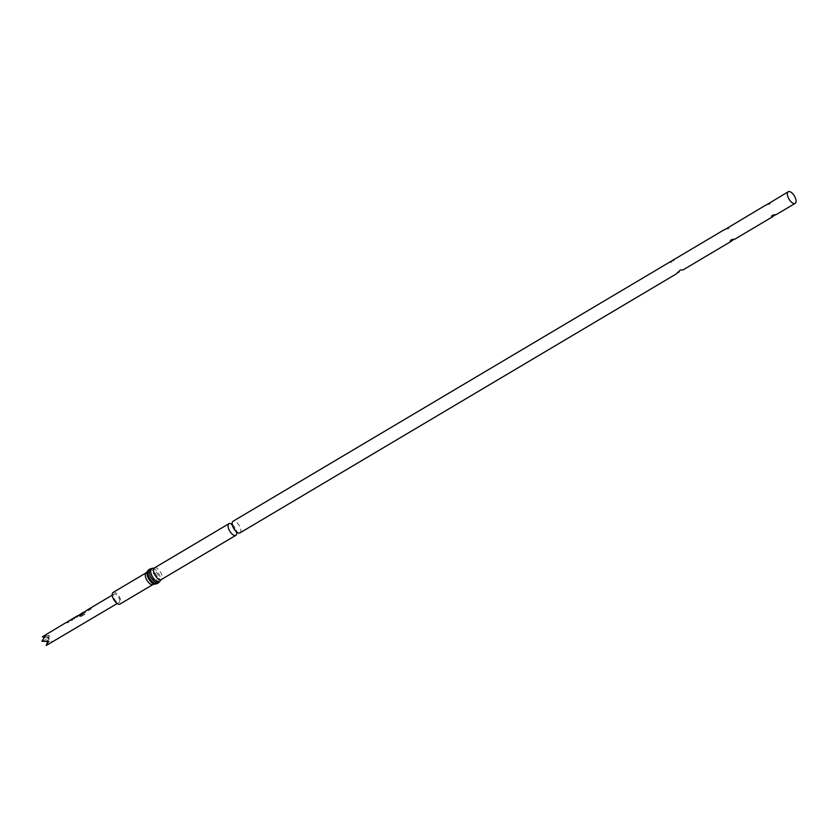 <?xml version="1.0" encoding="UTF-8"?>
<svg xmlns="http://www.w3.org/2000/svg" width="837" height="837" viewBox="0 0 837 837"><rect width="100%" height="100%" fill="white"/><g stroke="black" fill="none" stroke-linecap="round" stroke-linejoin="round"><path stroke-width="0.63" stroke-dasharray="4.18 3.14" d="M88.963 610.058L88.576 610.288A4.865 2.239 -120.7 0 0 87.184 610.068L87.31 610.309A4.593 2.113 -120.7 0 1 88.596 610.518L89.413 609.775A4.865 2.239 -120.7 0 0 87.979 609.577L88.115 609.807A4.593 2.113 -120.7 0 1 89.465 610.006L89.413 609.775M231.765 524.715L232.257 524.558A6.759 3.107 -120.7 0 1 236.672 531.997L236.264 532.426C238.43 534.006 231.347 522.058 231.682 524.715M769.224 203.035L770.364 202.585L769.904 204.207L765.981 204.96M727.939 227.538L729.079 227.089L728.608 228.721L724.685 229.464M676.076 274.034L682.982 269.932M239.968 532.876A6.759 3.107 59.3 0 0 239.591 526.18A6.759 3.107 59.3 0 0 233.816 521.032A6.759 3.107 59.3 0 0 233.073 521.242M676.087 258.319L671.787 262.326L669.652 262.358M113.131 592.429A6.759 3.107 -120.7 0 1 113.874 592.219A6.759 3.107 -120.7 0 1 119.649 597.367A6.759 3.107 -120.7 0 1 120.026 604.063M72.557 620.039L71.689 620.552A4.593 2.113 -120.7 0 0 70.402 620.343L70.277 620.102A4.865 2.239 -120.7 0 1 71.637 620.322L72.505 619.809A4.865 2.239 -120.7 0 0 71.072 619.61L71.197 619.851A4.593 2.113 -120.7 0 1 72.557 620.039L72.505 619.809M66.479 622.351A4.865 2.239 -120.7 0 1 67.849 622.571L68.718 622.058A4.865 2.239 -120.7 0 0 67.358 621.839L67.379 621.807M76.544 616.346A4.865 2.239 -120.7 0 1 77.517 616.231L72.861 618.993A4.865 2.239 -120.7 0 0 72.181 618.982M75.435 617.057L76.46 616.764A4.593 2.113 -120.7 0 1 76.68 616.576A4.593 2.113 -120.7 0 1 77.6 616.471L74.294 618.742M75.968 616.743A4.865 2.239 -120.7 0 1 76.565 616.733L73.646 618.459A4.865 2.239 -120.7 0 0 72.756 618.585M81.681 613.636L78.72 615.09A4.865 2.239 -120.7 0 1 80.593 615.613L84.129 613.573A4.865 2.239 -120.7 0 1 84.861 614.191L81.22 616.356L79.724 616.252A4.865 2.239 -120.7 0 0 77.747 615.666M81.639 613.354A4.865 2.239 -120.7 0 1 82.288 613.333L79.808 614.829A4.865 2.239 -120.7 0 1 80.488 615.08L83.145 612.883L83.02 613.824L80.488 615.08M82.35 612.914A4.865 2.239 -120.7 0 1 83.145 612.883L83.229 613.123A4.593 2.113 -120.7 0 0 82.476 613.155L82.35 612.914M83.386 612.318A4.865 2.239 -120.7 0 1 84.757 612.538L85.625 612.025A4.865 2.239 -120.7 0 0 84.265 611.795L84.265 611.795M89.088 608.949A4.865 2.239 -120.7 0 1 90.396 609.19L91.264 608.677A4.865 2.239 -120.7 0 0 89.664 608.551M119.701 601.238A4.865 2.239 59.3 0 0 117.766 596.017A4.865 2.239 59.3 0 0 114.094 594.061A4.865 2.239 59.3 0 0 113.455 595.253A4.865 2.239 59.3 0 0 115.391 600.464A4.865 2.239 59.3 0 0 119.063 602.431A4.865 2.239 59.3 0 0 119.701 601.238M48.023 644.595L51.988 641.424L46.778 641.027L49.237 635.293L42.363 636.79M45.742 635.44L48.87 638.432L41.85 641.236M47.688 641.634L48.87 638.432L51.988 641.424M44.162 637.25L48.87 638.432L46.778 641.027M49.237 635.293L48.504 641.571M88.565 609.263L88.712 609.482A4.593 2.113 -120.7 0 1 88.942 609.305A4.593 2.113 -120.7 0 1 90.448 609.42L90.396 609.19M88.712 609.482L89.433 608.75M89.58 608.97A4.593 2.113 -120.7 0 1 89.81 608.792A4.593 2.113 -120.7 0 1 91.317 608.907L91.264 608.677M91.317 608.907L90.448 609.42M87.215 610.351L84.411 612.014M84.391 612.035A4.593 2.113 -120.7 0 1 85.677 612.245L85.625 612.025M85.677 612.245L84.757 612.538M84.809 612.757A4.593 2.113 -120.7 0 0 83.459 612.569L83.323 612.339M83.888 612.349L86.766 610.33M86.922 610.55L83.229 612.381M89.465 610.006L88.596 610.518M78.845 615.321A4.593 2.113 -120.7 0 1 80.614 615.823L84.15 613.783A4.593 2.113 -120.7 0 1 84.84 614.358L84.861 614.191M84.84 614.358L81.22 616.356M81.199 616.524L79.724 616.252M79.745 616.461A4.593 2.113 -120.7 0 0 77.82 615.917L77.695 615.676M78.249 615.697L81.137 613.678M81.283 613.898L77.736 615.948M80.53 615.3A4.593 2.113 -120.7 0 0 79.902 615.069L79.808 614.829M79.902 615.069L82.277 613.375M81.764 613.594A4.593 2.113 -120.7 0 1 82.382 613.573M74.347 618.972L72.861 618.993M71.804 619.526L72.673 619.003A4.593 2.113 -120.7 0 1 72.903 618.825L72.034 619.338A4.593 2.113 -120.7 0 0 71.804 619.526L71.647 619.296M72.034 619.338A4.593 2.113 -120.7 0 1 72.945 619.234M72.903 618.825A4.593 2.113 -120.7 0 1 73.729 618.7L73.646 618.459M73.823 618.679L76.544 616.775M75.592 617.277A4.593 2.113 -120.7 0 1 75.822 617.089A4.593 2.113 -120.7 0 1 76.648 616.974M77.6 616.471L77.381 617.172L77.6 616.471M70.308 620.384L67.483 622.069A4.593 2.113 -120.7 0 1 68.77 622.278L68.718 622.058M68.77 622.278L67.849 622.571M67.902 622.801A4.593 2.113 -120.7 0 0 66.552 622.613L66.416 622.372M66.981 622.383L69.858 620.363M70.015 620.583L66.322 622.414M154.416 567.925A6.759 3.107 -120.7 0 1 155.159 567.716A6.759 3.107 -120.7 0 1 160.945 572.864A6.759 3.107 -120.7 0 1 161.321 579.549M153.045 568.302A7.659 3.526 -120.7 0 1 158.664 573.366A7.659 3.526 -120.7 0 1 160.296 580.658M150.304 568.794A8.108 3.735 -120.7 0 1 151.194 568.543A8.108 3.735 -120.7 0 1 158.13 574.726A8.108 3.735 -120.7 0 1 158.591 582.751M148.892 569.631A8.108 3.735 -120.7 0 1 149.781 569.38A8.108 3.735 -120.7 0 1 156.718 575.563A8.108 3.735 -120.7 0 1 157.178 583.588M147.176 571.713A7.659 3.526 -120.7 0 1 148.829 570.457A7.659 3.526 -120.7 0 1 155.776 577.122A7.659 3.526 -120.7 0 1 154.96 584.111M146.161 572.822A6.759 3.107 -120.7 0 1 146.904 572.613A6.759 3.107 -120.7 0 1 152.679 577.76A6.759 3.107 -120.7 0 1 153.056 584.456M236.672 531.997L237.248 531.84C237.593 534.498 230.51 522.56 232.665 524.129L232.257 524.558M114.094 594.061L112.231 595.159M119.063 602.431L117.201 603.529M680.659 270.016L682.887 269.922M671.787 262.326L669.318 262.431M89.81 608.792L88.942 609.305M76.68 616.576L75.822 617.089"/><path stroke-width="1.26" d="M88.785 609.891L88.816 609.252L88.408 610.11M236.296 532.123L236.672 531.997A6.759 3.107 -120.7 0 1 235.867 535.314A6.759 3.107 -120.7 0 1 235.124 535.523A6.759 3.107 -120.7 0 1 229.338 530.365A6.759 3.107 -120.7 0 1 228.961 523.68A6.759 3.107 -120.7 0 1 229.704 523.47A6.759 3.107 -120.7 0 1 232.257 524.548L231.682 524.715M766.326 204.981L788.245 191.746A6.759 3.107 -120.7 0 1 788.988 191.527A6.759 3.107 -120.7 0 1 794.773 196.685A6.759 3.107 -120.7 0 1 795.15 203.37A6.759 3.107 -120.7 0 1 794.407 203.579A6.759 3.107 -120.7 0 1 788.632 198.432A6.759 3.107 -120.7 0 1 788.245 191.746M725.03 229.495L765.981 204.96M771.735 217.034L775.784 214.638C772.457 214.983 771.107 215.789 771.735 217.034M730.45 241.537L734.488 239.141C731.172 239.487 729.822 240.292 730.45 241.537M731.59 241.098L682.982 269.943L680.376 270.027L676.076 274.034L239.968 532.876A6.759 3.107 59.3 0 1 239.225 533.085A6.759 3.107 59.3 0 1 233.45 527.927A6.759 3.107 59.3 0 1 233.073 521.242L724.685 229.464M120.026 604.063A6.759 3.107 -120.7 0 1 119.283 604.272A6.759 3.107 -120.7 0 1 113.508 599.114A6.759 3.107 -120.7 0 1 113.131 592.429L146.161 572.822A6.759 3.107 -120.7 0 0 146.538 579.507A6.759 3.107 -120.7 0 0 152.313 584.665A6.759 3.107 -120.7 0 0 153.056 584.456L120.026 604.063M66.552 622.613L71.888 619.108A4.865 2.239 -120.7 0 1 72.181 618.982M67.379 621.807L70.277 620.102M75.968 616.743A4.865 2.239 -120.7 0 0 75.675 616.859A4.865 2.239 -120.7 0 0 75.435 617.057L76.303 616.534A4.865 2.239 -120.7 0 1 76.544 616.346L77.6 615.718M71.888 619.108A4.865 2.239 -120.7 0 0 71.647 619.296L72.516 618.784A4.865 2.239 -120.7 0 1 72.756 618.585L75.675 616.859M81.639 613.354L78.845 615.321M77.82 615.917L83.229 612.37M83.459 612.569L88.806 609.064A4.865 2.239 -120.7 0 1 89.088 608.949M84.411 612.014L87.184 610.068M112.231 595.159L89.664 608.551A4.865 2.239 -120.7 0 0 89.433 608.75L88.565 609.263A4.865 2.239 -120.7 0 1 88.806 609.064M117.201 603.529L46.265 645.473L48.504 641.571L41.85 641.236L45.742 635.44L42.363 636.79L66.322 622.414M46.265 645.473L47.688 641.634M42.363 636.79L44.162 637.25M235.867 535.314L161.321 579.549A6.759 3.107 -120.7 0 1 160.578 579.759A6.759 3.107 -120.7 0 1 154.793 574.611A6.759 3.107 -120.7 0 1 154.416 567.925L152.962 568.281A7.659 3.526 -120.7 0 1 153.045 568.302M161.321 579.549L160.296 580.658A7.659 3.526 -120.7 0 1 158.653 581.924A7.659 3.526 -120.7 0 1 151.706 575.26A7.659 3.526 -120.7 0 1 152.522 568.26A7.659 3.526 -120.7 0 1 152.962 568.281L148.892 569.631L146.161 572.822M160.296 580.658L158.591 582.751A8.108 3.735 -120.7 0 1 157.691 583.002A8.108 3.735 -120.7 0 1 150.754 576.819A8.108 3.735 -120.7 0 1 150.304 568.794M158.591 582.751L157.178 583.588A8.108 3.735 -120.7 0 1 156.278 583.839A8.108 3.735 -120.7 0 1 149.342 577.656A8.108 3.735 -120.7 0 1 148.892 569.631M154.96 584.111A7.659 3.526 -120.7 0 1 154.521 584.09A7.659 3.526 -120.7 0 1 148.86 579.089A7.659 3.526 -120.7 0 1 147.176 571.713M795.15 203.37L776.129 214.659M772.875 216.584L734.834 239.162M157.178 583.588L153.056 584.456M228.961 523.68L154.416 567.925"/></g></svg>
